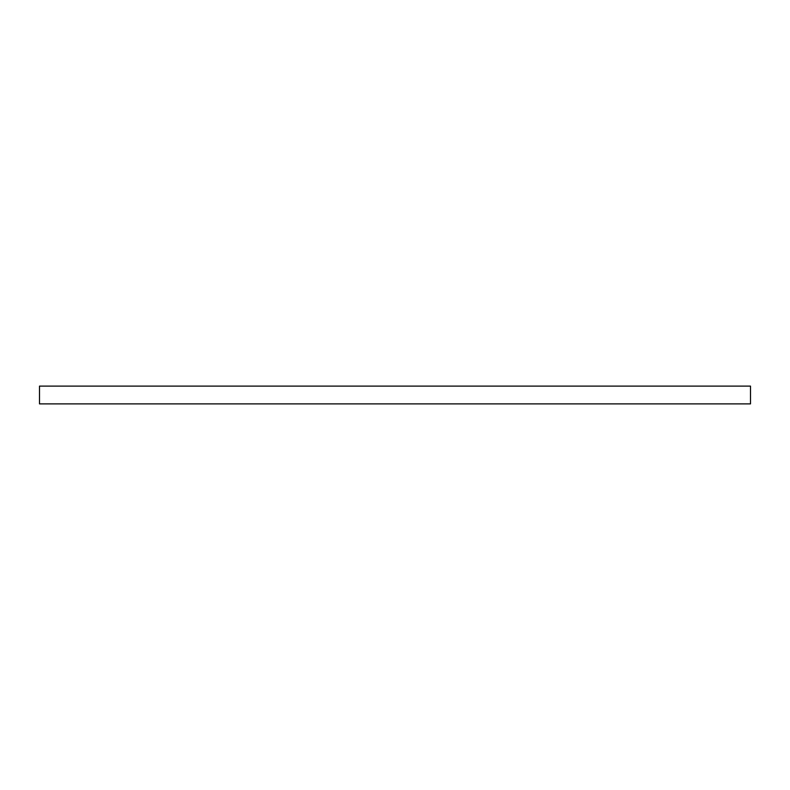<?xml version="1.0" encoding="UTF-8"?>
<svg xmlns="http://www.w3.org/2000/svg" width="790" height="790" viewBox="0 0 790 790"><rect width="100%" height="100%" fill="white"/><g stroke="black" fill="none" stroke-linecap="round" stroke-linejoin="round"><path stroke-width="1.19" d="M750.5 386.113L750.5 403.888L39.5 403.888L39.5 386.113L750.5 386.113"/></g></svg>
